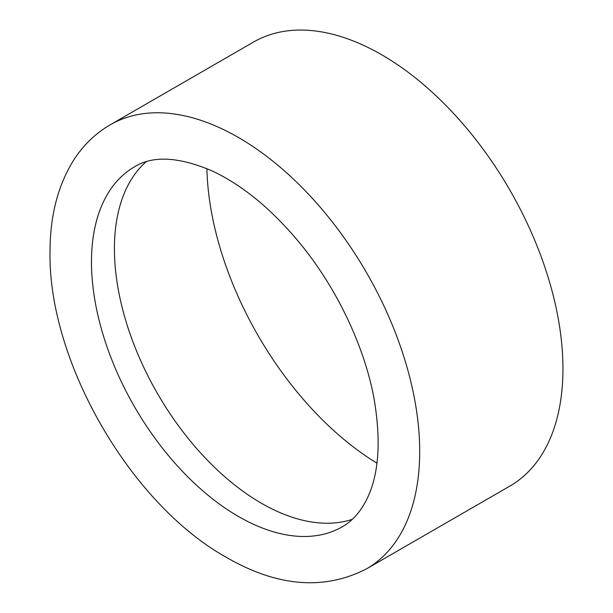 <?xml version="1.0" encoding="UTF-8"?>
<svg xmlns="http://www.w3.org/2000/svg" width="613" height="613" viewBox="0 0 613 613"><rect width="100%" height="100%" fill="white"/><g stroke="black" fill="none" stroke-linecap="round" stroke-linejoin="round"><path stroke-width="0.92" d="M206.887 168.629A247.284 142.768 -120 0 0 376.949 463.183M366.605 568.803L509.855 486.094A256.357 148.009 -120 0 0 509.855 190.076A256.357 148.009 -120 0 0 253.498 42.067L110.248 124.776C95.069 133.642 82.64 145.81 72.962 161.273C57.867 186.023 50.228 215.646 50.051 250.142C47.186 359.034 129.251 503.273 226.289 557.309C277.344 586.825 324.116 590.656 366.605 568.803A256.357 148.009 -120 0 0 366.605 272.785A256.357 148.009 -120 0 0 110.248 124.776M145.963 161.886A207.807 119.979 -120 0 0 129.159 331.265A207.807 119.979 -120 0 0 261.368 503.219A207.807 119.979 -120 0 0 352.322 519.318M238.426 516.468A207.807 119.979 -120 0 0 342.33 526.759C351.709 521.487 359.563 512.912 365.884 501.036C378.849 476.278 381.516 441.843 373.876 397.745C364.222 346.046 336.882 288.501 300.608 244.089C272.111 209.477 242.457 185.026 211.654 170.721C178.567 156.729 152.852 155.426 134.523 166.82A207.807 119.979 -120 0 0 102.67 333.342A207.807 119.979 -120 0 0 238.426 516.468"/></g></svg>
